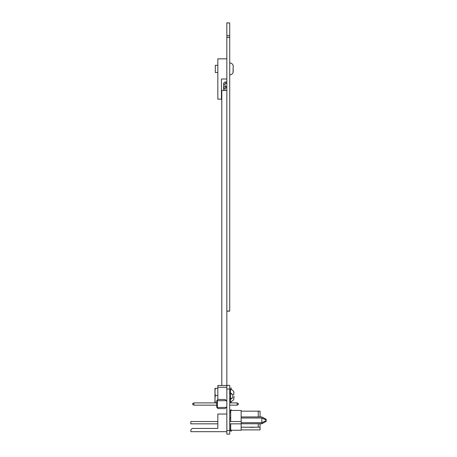 <?xml version="1.0" encoding="UTF-8"?>
<svg xmlns="http://www.w3.org/2000/svg" width="457" height="457" viewBox="0 0 457 457"><rect width="100%" height="100%" fill="white"/><g stroke="black" fill="none" stroke-linecap="round" stroke-linejoin="round"><path stroke-width="0.69" d="M229.717 385.36L226.838 385.36L229.717 385.36L226.838 385.36L229.717 385.36L229.717 434.15L226.838 434.15L229.717 434.15L226.838 434.15L226.838 430.454L229.717 430.454M226.838 22.941L229.717 22.941L226.838 22.85L226.838 430.454M226.838 311.143L229.717 311.148L226.838 311.143M229.717 22.941L229.717 311.143M226.838 37.251L229.717 37.251L226.838 37.251M226.838 37.337L229.717 37.337M226.838 311.051L229.717 311.051M231.333 398.253L231.333 399.001L230.614 399.001M229.717 393.237L231.333 393.237L231.333 394.054M229.717 399.035L230.614 399.035L230.614 398.315L232.447 398.161A0.36 0.36 105.3 0 0 232.773 397.801L232.773 394.505A0.36 0.36 105.3 0 0 232.447 394.145L230.505 393.991L230.505 393.38L229.717 393.38L230.505 393.38L230.614 393.991L230.614 393.271L229.717 393.271M230.614 398.315L230.614 393.991L230.505 398.927L229.717 398.927L230.505 398.927L230.614 398.315M237.132 405.165L238.354 404.479L237.132 405.165L229.717 405.165L237.132 405.165L237.132 402.897L229.717 402.897M193.871 405.159L216.755 405.165L193.871 405.159L192.648 404.479L192.648 403.577L193.871 402.891L193.871 405.159L192.648 404.479M216.755 407.358L217.995 408.598L216.755 407.358L216.755 400.698L217.995 399.452L225.073 399.452L226.832 401.212L226.832 406.839L225.073 408.598L217.995 408.598L225.073 408.598L226.832 406.839M216.938 407.541L226.312 407.358M217.378 407.358L217.378 400.698L216.938 400.515M217.378 400.698L226.312 400.698M216.755 402.891L193.871 402.891M238.354 404.479L238.354 403.577L237.132 402.897M226.838 414.036L217.835 414.036L217.835 428.438L192.271 428.438L190.832 429.877L190.832 431.682L226.838 431.682L201.634 431.682M217.835 421.525L190.832 421.525L190.832 423.833L217.835 423.833L190.832 423.833M241.239 423.833L229.717 423.833L241.239 423.833L229.717 423.833L241.239 423.833L241.239 421.525L229.717 421.525M217.835 428.438L217.835 427.718M241.239 423.77L261.85 423.77L241.239 423.77L261.85 423.77L261.85 418.006L266.168 420.08L266.168 420.617L261.85 422.691L261.85 418.006L266.168 420.08L266.168 419.269L261.85 416.927L241.147 416.927L261.85 416.927L266.168 419.269L261.85 416.927L241.147 416.927M241.239 422.691L261.85 422.691L241.239 422.691L261.85 422.691L261.85 423.77L266.168 421.428L266.168 420.617L261.85 422.691L261.85 418.006L266.168 420.08L266.168 420.617L261.85 422.691L261.85 423.77L266.168 421.428L266.168 419.269L263.049 417.578M230.482 418.909L229.717 418.909A36.006 36.006 0 0 0 230.528 418.909A36.006 36.006 0 0 1 229.717 418.898L230.482 418.909L229.717 418.909A36.006 36.006 0 0 0 230.528 418.909L230.705 418.909M230.705 417.515L229.717 417.601M230.705 424.999A1.799 1.799 0 0 0 230.528 425.787L230.705 428.306L230.528 425.787A1.799 1.799 0 0 1 230.705 424.999A1.799 1.799 0 0 0 230.528 425.787L230.705 428.306M231.425 410.449L231.425 409.94L231.425 410.449L231.425 409.94L230.528 409.94L230.528 412.465A1.799 1.799 0 0 0 230.705 413.248A1.799 1.799 0 0 1 230.528 412.465A1.799 1.799 0 0 0 230.705 413.248M230.528 409.94L231.425 409.94L230.528 409.94L230.528 412.465M230.528 431.111L231.425 431.111L230.528 431.111L230.528 428.592L230.528 431.111L230.528 428.592L230.528 431.111L230.528 428.592L230.528 431.111L231.425 431.111L231.425 430.248M241.147 421.525L241.147 410.449L241.147 421.525L241.147 410.449L230.705 410.449L230.705 421.525M230.705 423.833L230.705 430.248L241.147 430.248L241.147 423.833L241.147 430.248L230.705 430.248L230.705 423.833L230.705 430.248L241.147 430.248L241.147 423.833M253.824 427.186L249.488 427.295M230.528 428.592A1.799 1.799 0 0 1 230.551 428.306A1.799 1.799 0 0 0 230.528 428.592A1.799 1.799 0 0 1 230.551 428.306M241.147 427.186L258.251 427.186L241.147 427.186L258.251 427.186L258.251 423.77L258.251 427.186L260.05 427.186L260.05 429.888L241.147 429.888M250.784 427.186L253.824 427.295L250.784 427.295M260.05 415.487L260.05 411.169L260.05 416.927L260.05 411.169L258.251 411.169L258.251 416.927L258.251 411.169L241.147 411.169L260.05 411.169L258.251 411.169L258.251 416.927M258.251 427.186L260.05 427.186L260.05 423.77L260.05 429.888L260.05 423.77L260.05 427.186L260.05 423.77L260.05 427.186L258.251 427.186L258.251 423.77M260.05 415.127L260.05 412.248M241.147 410.449L230.705 410.449L241.147 410.449M261.85 423.77L266.168 421.428L266.168 420.617M266.168 420.08L266.168 419.269M241.147 411.169L258.251 411.169M230.437 399.035L230.437 401.474A3.599 3.599 180 0 0 233.835 399.064L233.978 398.395M233.795 394.751L233.835 392.003A3.599 3.599 -0 0 0 230.437 389.593L230.437 393.237M229.717 399.132L230.437 399.132L229.717 399.132M234.035 396.316L233.795 399.064M233.973 392.654L233.835 392.003M229.717 391.935L230.437 391.935M215.253 395.534L214.956 391.935L215.253 388.33L214.956 388.33L214.956 399.132L215.253 395.534L217.835 395.534M217.835 388.33L215.253 388.33M215.253 402.737L214.956 399.132L214.956 402.737L216.755 402.737M217.835 399.618L217.835 385.451L226.838 385.451M231.156 402.897L231.156 401.4M231.156 389.667L231.156 387.936L230.796 387.936L230.796 389.61M230.796 402.897L230.796 401.457M233.316 71.098L233.076 69.693L233.116 72.44A3.599 3.599 0 0 1 233.11 72.446M233.093 65.42L233.253 66.031L233.116 65.391A3.599 3.599 180 0 0 229.717 62.969L229.717 62.969A3.599 3.599 180 0 1 233.116 65.391L233.259 66.071M233.104 68.898L233.076 68.15M215.316 65.311L217.835 65.311L215.316 65.322L215.316 72.52L217.835 72.52M233.076 69.704L233.259 66.082M233.116 72.446A3.599 3.599 0 0 1 229.717 74.862L229.717 62.98M233.076 72.446L233.241 71.869M233.076 65.391L233.316 66.745M226.838 58.844L217.835 58.844L217.835 99.169L221.434 99.169L221.434 79.004L226.838 79.004M225.752 81.917L225.752 81.917A2.159 2.159 180 0 0 223.593 84.082L223.599 88.652L225.038 88.652L225.038 90.452L226.838 90.452L221.799 90.452L223.599 90.452L223.593 84.082A2.159 2.159 0 0 1 225.758 81.917L226.838 81.917L225.752 81.917L225.758 83.363L226.838 83.363M221.799 385.451L221.799 90.452L221.794 385.451M225.758 83.363A0.72 0.72 0 0 0 225.038 84.082L223.599 84.082L223.593 90.452L223.593 84.082L223.593 88.652A2.159 2.159 0 0 1 225.758 86.493L226.838 86.493L225.752 86.493L225.758 87.933L226.838 87.933M225.038 88.652A0.72 0.72 0 0 1 225.758 87.933M225.038 86.613A2.159 2.159 180 0 1 225.752 86.493L225.752 86.493M223.593 88.652L223.593 90.452L223.599 88.652M226.838 389.05L229.717 389.05M226.838 35.543L229.717 35.543M241.147 418.006L261.85 418.006M217.835 387.25L226.838 387.25M229.717 311.148L226.838 311.148M225.038 84.082L225.038 86.619"/></g></svg>
